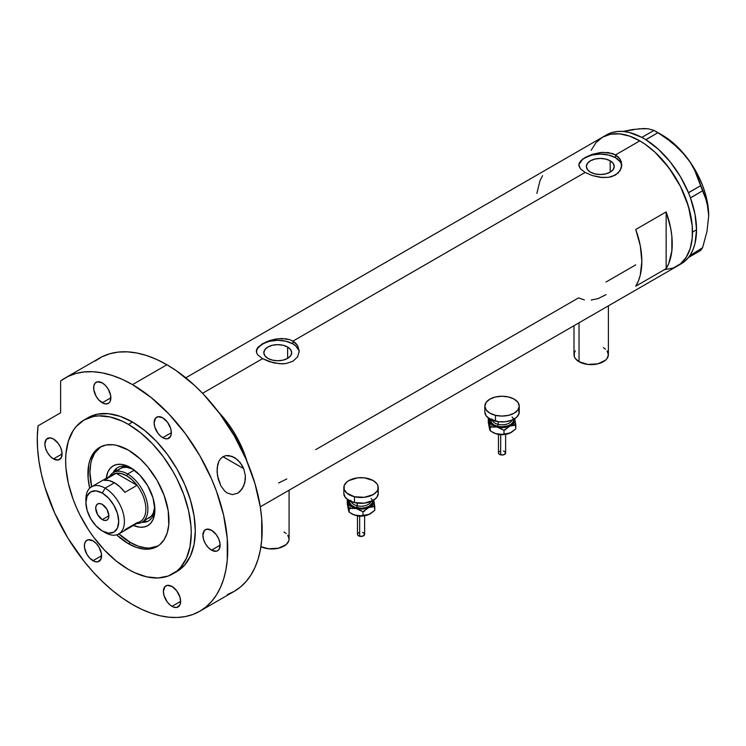 <?xml version="1.0" encoding="UTF-8"?>
<svg xmlns="http://www.w3.org/2000/svg" width="746" height="746" viewBox="0 0 746 746"><rect width="100%" height="100%" fill="white"/><g stroke="black" fill="none" stroke-linecap="round" stroke-linejoin="round"><path stroke-width="1.12" d="M579.036 322.804L579.036 361.707A17.195 9.922 0 0 0 597.77 363.861A17.195 9.922 0 0 0 608.382 354.686L607.076 358.49L605.482 360.206L597.77 363.861L587.839 364.421L579.036 361.707L579.036 322.804M260.913 546.678A17.195 9.922 0 0 0 279.2 548.021A17.195 9.922 0 0 0 289.075 539.032L288.749 540.971L286.184 544.552L278.463 548.207L268.532 548.767L260.913 546.678M287.62 347.011L287.62 358.388L283.098 360.131L277.764 360.747L272.43 360.131L267.907 358.388A13.941 8.047 180 0 1 263.823 352.699A13.941 8.047 180 0 1 272.43 345.258A13.941 8.047 180 0 1 287.62 347.011L290.642 349.622L291.705 352.699L290.642 355.777L287.62 358.388L287.62 347.011A13.941 8.047 180 0 1 291.705 352.699A13.941 8.047 180 0 1 283.098 360.131A13.941 8.047 180 0 1 267.907 358.388L264.886 355.777L263.823 352.699L264.886 349.622L267.907 347.011L272.43 345.258L277.764 344.652L283.098 345.258L287.62 347.011M610.163 160.791L610.163 172.167L605.64 173.911L600.306 174.527L594.972 173.911L590.45 172.167A13.941 8.047 180 0 1 586.365 166.479A13.941 8.047 180 0 1 594.972 159.047A13.941 8.047 180 0 1 610.163 160.791L613.184 163.402L614.247 166.479L613.184 169.556L610.163 172.167L610.163 160.791A13.941 8.047 180 0 1 614.247 166.479A13.941 8.047 180 0 1 605.64 173.911A13.941 8.047 180 0 1 590.45 172.167L587.428 169.556L586.365 166.479L587.428 163.402L590.45 160.791L594.972 159.047L600.306 158.432L605.64 159.047L610.163 160.791M621.763 165.789A21.485 12.402 0 0 0 615.506 157.704L615.506 154.898L618.192 156.893L620.168 159.308L621.8 164.95L620.168 170.601L615.497 175.03L608.503 177.334L602.404 177.548L592.119 175.515L585.116 172.447L292.954 341.118L297.626 345.529L299.249 351.161L297.626 356.821L292.954 361.25L285.96 363.554L281.941 363.834L273.586 362.845L262.564 358.667L257.892 354.993L256.68 353.091L256.372 350.21L257.902 347.356L262.573 343.701L269.567 340.614L275.656 339.076L281.932 338.507L289.69 339.663L292.954 341.118L585.116 172.447L580.435 168.773L578.821 164.941L580.444 161.136L585.116 157.481L592.11 154.394L600.316 152.538L608.512 152.576L615.506 154.898L639.816 140.863L644.982 144.137L655.109 152.305L669.078 168.009L680.538 186.612L688.483 206.511L692.241 225.991L692.241 237.918L691.477 243.382L690.227 248.446L686.273 257.184L680.538 263.786L677.06 266.201A74.497 43.007 -120 0 0 688.483 206.511A74.497 43.007 -120 0 0 639.816 140.863L615.506 154.898L620.168 159.308L621.39 162.05L621.39 167.85L618.192 173.035L612.233 176.476L608.503 177.334L600.316 177.361L592.119 175.515L585.116 172.447L580.435 168.773L578.915 165.901L579.232 163.029L582.44 159.262L592.11 154.394L602.404 152.352L612.233 153.443L615.506 154.898L615.506 157.704A21.485 12.402 0 0 0 592.772 154.86A21.485 12.402 0 0 0 578.868 165.621M257.902 347.356L265.846 342.05L277.764 338.759L285.97 338.796L289.69 339.663L292.954 341.118L292.954 343.925A21.485 12.402 0 0 0 270.229 341.081A21.485 12.402 0 0 0 256.326 351.842M299.221 352.009A21.485 12.402 0 0 0 292.954 343.925L292.954 341.118L295.649 343.104L297.626 345.529L299.249 351.161L297.626 356.821L292.954 361.25L285.96 363.554L279.862 363.768L269.576 361.735L262.564 358.667L202.567 393.301L262.564 358.667L257.892 354.993L256.68 353.091L256.68 349.249M218.438 411.941A74.497 43.007 60 0 1 247.038 461.476L242.142 448.066L235.587 435.067L227.605 422.889L218.438 411.941A74.497 43.007 -120 0 1 244.94 455.107L241.191 445.921L231.409 428.307L218.438 411.941M666.15 211.92A74.497 43.007 60 0 1 666.15 268.653L635.76 286.203A74.497 43.007 -120 0 0 635.76 229.47L666.15 211.92L666.15 268.653L635.76 286.203L638.389 281L640.301 275.06L641.84 261.342L640.301 245.844L635.76 229.47L666.15 211.92L670.691 228.295L671.848 236.212L671.848 250.936L668.78 263.45L666.15 268.653L666.15 211.92M584.351 299.883L578.523 297.896L315.735 449.614M635.76 264.849L606.05 282.007M639.816 140.863A74.497 43.007 -120 0 0 602.563 137.171L610.545 134.215L619.656 133.851L629.54 136.098L639.816 140.863L629.54 136.098L619.656 133.851L610.545 134.215L602.563 137.171A74.497 43.007 60 0 1 659.977 157.126A74.497 43.007 60 0 1 692.493 232.099A74.497 43.007 60 0 1 677.06 266.201L673.237 268L664.649 269.67L673.237 268L680.538 263.786L683.616 260.764L686.273 257.184L690.227 248.446L692.241 237.918L692.493 232.099L696.54 229.759L692.493 232.099L692.241 225.991L690.227 213.132L686.273 199.835L680.538 186.612L673.237 173.958L664.649 162.376L655.109 152.305L644.982 144.137L639.816 140.863M591.149 150.31L596.017 142.607L602.563 137.171L596.017 142.607L591.149 150.31M542.566 175.664L539.936 180.858L536.878 193.382M298.838 350.275L295.63 345.808L292.954 343.925L285.988 341.239L277.764 340.288L269.539 341.239L262.564 343.925L257.911 347.953L256.689 350.275M621.381 164.055L620.159 161.733L615.506 157.704L608.531 155.019L600.306 154.068L592.082 155.019L585.116 157.704L582.44 159.588L579.232 164.055M278.631 482.998L286.781 478.96M591.186 300.041L598.031 298.624L606.088 294.614M284.04 532.019L286.184 533.521M287.769 535.236L289.075 539.032L289.075 490.206M574 325.704L574 354.686A17.195 9.922 0 0 0 579.036 361.707L575.306 358.49L574.327 356.625L574.327 352.755L575.306 350.89M603.346 347.673L605.482 349.175M607.076 350.89L608.382 354.686L608.382 305.86M679.037 264.942A74.497 43.007 -120 0 0 681.117 263.86A74.497 43.007 -120 0 0 688.437 257.501A74.497 43.007 -120 0 0 689.164 256.549L689.798 255.645A74.497 43.007 -120 0 0 690.47 254.619A74.497 43.007 -120 0 0 696.54 229.759L695.002 214.261L690.47 197.886A74.497 43.007 -120 0 0 689.798 196.095L690.47 197.886L702.592 190.808L707.022 202.129L708.7 215.725L707.012 231.297L702.592 247.7L689.798 255.645A74.497 43.007 -120 0 0 690.47 254.619L693.099 249.416L695.002 243.485L696.54 229.759A74.497 43.007 -120 0 0 690.47 197.886A74.497 43.007 -120 0 0 689.798 196.095L689.164 194.454A74.497 43.007 -120 0 0 688.437 192.664L689.164 194.454A74.497 43.007 -120 0 0 688.437 192.664L680.389 176.606L670.206 161.882L658.476 149.34L645.896 139.735A74.497 43.007 -120 0 0 644.497 138.896L645.896 139.735L657.953 132.657L672.706 142.971L685.397 155.672L690.47 162.759L694.638 170.209L700.625 185.745L688.437 192.664A74.497 43.007 -120 0 0 645.896 139.735A74.497 43.007 -120 0 0 644.497 138.896L643.229 138.159A74.497 43.007 -120 0 0 641.84 137.395L643.229 138.159A74.497 43.007 -120 0 0 641.84 137.395L629.26 132.471L623.246 131.473L617.529 131.464L612.205 132.452L607.347 134.429M680.389 264.261L684.716 261.333L688.437 257.501A74.497 43.007 -120 0 0 689.164 256.549L688.502 257.491L700.625 250.497L688.502 257.491L689.798 255.645L702.592 247.7L700.625 250.497L702.592 247.7L707.012 231.297L708.7 215.725A65.9 38.046 -120 0 0 685.397 155.672L690.47 162.759L694.638 170.209L705.073 196.189L708.262 208.61L708.7 216.154M633.736 129.757L622.798 131.436L632.776 129.524L643.863 128.526L648.041 128.76L654.028 130.391L641.84 137.395A74.497 43.007 -120 0 0 606.619 134.83L185.782 377.802M644.264 128.816L638.8 128.769L648.041 128.76L654.028 130.391L665.535 137.572L679.373 148.986L685.397 155.672A65.9 38.046 -120 0 0 662.103 135.017L674.16 143.81L679.932 149.405L690.47 162.507L695.048 169.799L702.462 185.213L705.157 193.083L707.115 200.879L708.7 215.725A65.9 38.046 -120 0 1 708.7 215.958M657.953 132.657L645.831 139.661L641.905 137.395L654.028 130.391L657.953 132.657M702.592 190.808L690.47 197.802L688.502 192.738L700.625 185.745L702.592 190.808M131.828 468.385A30.8 17.783 -120 0 0 113.122 472.684A30.8 17.783 60 0 1 117.7 467.555A30.8 17.783 60 0 1 131.828 468.385M130.466 467.565L139.81 475.099L147.736 485.786L153.023 497.992L154.888 509.854L154.413 515.076L153.023 519.561L150.767 523.133L147.736 525.66L144.034 527.021L139.81 527.189L133.459 525.464A34.53 19.937 60 0 0 154.888 509.854A34.53 19.937 60 0 0 130.475 467.565L130.466 467.565A34.53 19.937 60 0 1 130.475 467.565A34.53 19.937 60 0 0 106.24 478.317L107.918 471.948L110.175 468.376L113.206 465.858L116.908 464.488L121.132 464.32L125.71 465.355L130.466 467.565M120.199 468.6A28.656 16.543 60 0 1 133.152 469.281L126.773 467.322L123.267 467.462L120.199 468.6L117.681 470.689M118.707 533.735L130.466 542.547L138.374 546.212L145.974 547.937L149.573 548.049L158.096 545.932A57.302 33.085 60 0 1 130.466 542.547A57.302 33.085 60 0 1 118.866 533.884M244.38 455.433L244.94 455.107L244.94 456.664L244.94 455.107L244.38 455.433M91.646 486.737A57.302 33.085 60 0 1 100.822 446.742L94.733 453.064L91.693 459.788L90.732 463.686L89.949 472.358L91.693 486.952M154.851 508.259A30.8 17.783 60 0 1 148.501 520.913A30.8 17.783 60 0 1 141.777 522.312A30.8 17.783 -120 0 0 154.851 508.268M142.859 521.463L146.626 521.314M116.413 468.992L114.399 472.171M148.846 518.228A28.656 16.543 60 0 0 154.739 506.665L153.238 513.173L151.373 516.139L141.964 522.209A28.656 16.543 60 0 1 136.77 523.552A28.656 16.543 -120 0 0 147.344 503.345A28.656 16.543 -120 0 0 127.631 473.999L126.624 475.752A27.22 15.713 60 0 1 137.059 485.329L124.899 492.341A27.22 15.713 -120 0 0 114.464 482.774L105.149 488.154L102.305 493.069A23.21 13.4 60 0 1 118.717 521.491A23.21 13.4 60 0 1 102.305 530.966L105.149 532.597A27.22 15.713 -120 0 0 124.395 521.491A27.22 15.713 -120 0 0 105.149 488.154A27.22 15.713 60 0 1 122.931 512.138A27.22 15.713 60 0 1 118.754 533.95A27.22 15.713 60 0 1 105.149 532.597L102.305 530.966L108.59 533.148L113.914 532.112L117.467 528.019L118.717 521.491L117.467 513.518L113.914 505.312L108.59 498.132L102.305 493.069L96.029 490.877L90.704 491.912L87.151 496.006L85.902 502.543L87.151 510.516L90.704 518.712L96.029 525.893L102.305 530.966A23.21 13.4 60 0 1 85.902 502.543A23.21 13.4 60 0 1 102.305 493.069L105.149 488.154L114.464 482.774A27.22 15.713 -120 0 0 104.03 480.293L116.189 473.281L137.059 485.329A27.22 15.713 60 0 1 137.059 522.676L124.899 529.697M102.305 519.617A9.316 5.381 60 0 1 96.225 511.411A9.316 5.381 60 0 1 97.651 503.951A9.316 5.381 60 0 1 102.305 504.408L106.967 509.322L108.897 515.812L102.305 519.617L97.651 514.703L95.721 508.212L96.225 505.592L97.651 503.951L99.787 503.531L102.305 504.408A9.316 5.381 60 0 1 108.394 512.614A9.316 5.381 60 0 1 106.967 520.074L104.832 520.494L102.305 519.617L108.897 515.812L108.394 518.433L106.967 520.074A9.316 5.381 60 0 1 102.305 519.617M118.754 533.95L140.229 521.547A27.22 15.713 -120 0 0 137.059 485.329L132.061 479.799L126.624 475.752L121.178 473.514L116.189 473.281A27.22 15.713 60 0 1 126.624 475.752L127.631 473.999A28.656 16.543 60 0 1 146.356 499.242A28.656 16.543 60 0 1 141.964 522.209M134.317 470.139L127.631 473.999L134.317 470.139M109.55 476.405A28.656 16.543 60 0 1 113.308 472.582A28.656 16.543 60 0 1 127.631 473.999A28.656 16.543 -120 0 0 109.55 476.405M110.445 476.591A27.22 15.713 60 0 1 116.189 473.281A27.22 15.713 -120 0 0 113.01 474.4L91.534 486.802A27.22 15.713 60 0 1 105.149 488.154A27.22 15.713 -120 0 0 85.902 499.26L85.902 502.543M85.958 500.995A27.22 15.713 60 0 1 91.534 486.802M137.059 485.329L124.899 492.341L119.901 486.812L114.464 482.774L109.028 480.536L104.03 480.293L116.189 473.281L137.059 485.329M220.863 485.851L217.45 475.566L217.114 468.199L218.802 461.438L220.564 458.706L222.942 456.711L243.718 468.665L245.341 475.538L244.847 482.625L242.161 488.91L237.694 493.218L232.342 494.626L227.092 492.938L224.732 491.082L220.863 485.851L218.233 479.193L217.058 471.845L217.673 464.665L218.802 461.438L220.564 458.706L222.942 456.711L225.796 455.647L232.006 456.328L237.704 459.9L242.133 465.401L243.718 468.665L245.341 475.538L245.378 479.118L243.765 485.954L240.1 491.39L237.694 493.218L232.342 494.626L227.092 492.938L224.732 491.082L220.863 485.851M128.443 543.713L130.466 542.547L128.443 543.713L116.618 534.845A57.302 33.085 60 0 0 128.443 543.713A57.302 33.085 60 0 0 157.098 546.548L150.953 548.823L143.95 549.103L136.35 547.377L128.443 543.713M128.443 450.136A57.302 33.085 60 0 1 165.882 500.631A57.302 33.085 60 0 1 157.098 546.548L159.765 544.692L164.185 539.61L167.216 532.896L168.773 524.792L168.186 510.74L164.185 495.503L157.098 480.377L147.549 466.688L140.211 458.939L128.443 450.136L116.684 445.362L112.935 444.747L105.932 445.026L99.796 447.302L97.12 449.157L92.709 454.239L89.669 460.953L88.699 464.851L88.121 478.233L89.688 488.21A57.302 33.085 60 0 1 99.796 447.292A57.302 33.085 60 0 1 128.443 450.136M132.499 422.059A88.821 51.278 -120 0 0 88.084 417.667L97.605 414.142L108.459 413.704L120.246 416.38L132.499 422.059L144.752 430.526L156.529 441.455L167.393 454.426L176.905 468.945L184.719 484.443L190.519 500.333L194.1 515.999L195.303 530.844L194.1 544.3L190.519 555.835L184.719 565.03L176.905 571.511A88.821 51.278 -120 0 0 190.519 500.333A88.821 51.278 -120 0 0 132.499 422.059L128.443 424.399L132.499 422.059M128.443 569.45A88.821 51.278 60 0 1 70.422 491.176A88.821 51.278 60 0 1 84.037 419.998A88.821 51.278 60 0 1 128.443 424.399A88.821 51.278 60 0 1 186.472 502.673A88.821 51.278 60 0 1 172.858 573.851A88.821 51.278 60 0 1 128.443 569.45L134.597 572.658L146.673 576.854L158.049 577.982L168.288 575.987L176.998 570.96L180.663 567.37L186.472 558.176L190.044 546.641L191.256 533.185L190.948 525.902L188.551 510.572L183.833 494.719L176.998 478.951L172.858 471.285L163.337 456.766L152.482 443.795L140.696 432.866L128.443 424.399L122.288 421.192L110.212 416.995L98.836 415.867L93.548 416.473L84.037 419.998L76.223 426.479L73.052 430.759L68.343 441.175L65.937 453.727L65.639 460.664L65.937 467.947L68.343 483.277L73.052 499.13L76.223 507.066L79.897 514.899L88.597 529.986L93.548 537.083L104.412 550.054L116.189 560.983L128.443 569.45M227.353 594.571L234.272 591.326A134.662 77.752 -120 0 0 254.918 483.417A134.662 77.752 -120 0 0 166.936 364.747A134.662 77.752 -120 0 0 99.61 358.071L65.163 377.961A134.662 77.752 60 0 1 132.499 384.628L166.936 364.747L132.499 384.628A134.662 77.752 60 0 1 220.471 503.298A134.662 77.752 60 0 1 199.825 611.207A134.662 77.752 60 0 1 132.499 604.54A134.662 77.752 60 0 1 38.074 425.817L37.3 437.016L37.598 448.868L38.969 461.233L41.394 473.98L44.844 486.952L54.672 513.015L67.998 538.239L84.233 561.505L93.213 572.07L102.64 581.759L112.404 590.468L122.391 598.087L132.499 604.54L141.833 609.398L151.074 613.156L160.138 615.767L168.941 617.212L177.38 617.474L185.4 616.55L192.906 614.462L199.825 611.207L206.101 606.834L211.668 601.388L216.48 594.907L220.471 587.456L223.623 579.11L225.889 569.953L227.26 560.078L227.26 538.519L223.623 515.281L216.48 491.241L211.668 479.212L199.825 455.713L185.4 433.706L168.941 414.039L151.074 397.469L132.499 384.628L122.335 379.388L112.292 375.471L102.472 372.907L93.008 371.732L83.981 371.965L75.514 373.587L67.7 376.599L60.622 380.964A134.662 77.752 60 0 1 65.163 377.961M53.479 439.021A12.178 7.031 60 0 1 61.433 449.754A12.178 7.031 60 0 1 59.568 459.508A12.178 7.031 60 0 1 53.479 458.911L62.095 453.941L53.479 458.911A12.178 7.031 60 0 1 45.525 448.178A12.178 7.031 60 0 1 47.39 438.424A12.178 7.031 60 0 1 53.479 439.021L58.263 443.46L60.64 447.572L61.927 451.899L61.433 457.363L58.263 459.993L53.479 458.911L50.187 456.254L47.39 452.477L45.525 448.178L44.872 443.991L46.327 439.31L50.187 437.874L53.479 439.021M102.258 382.894A12.178 7.031 60 0 1 110.212 393.618A12.178 7.031 60 0 1 108.347 403.381A12.178 7.031 60 0 1 102.258 402.775L110.865 397.805L102.258 402.775A12.178 7.031 60 0 1 94.304 392.042A12.178 7.031 60 0 1 96.169 382.288A12.178 7.031 60 0 1 102.258 382.894L105.55 385.551L108.347 389.319L110.706 395.772L110.212 401.227L109.42 402.495L107.042 403.866L103.936 403.558L98.966 400.117L96.169 396.35L93.809 389.897L93.809 386.018L95.096 383.174L97.474 381.803L102.258 382.894M162.731 417.807A12.178 7.031 60 0 1 170.694 428.54A12.178 7.031 60 0 1 168.82 438.294A12.178 7.031 60 0 1 162.731 437.688L171.347 432.717L162.731 437.688A12.178 7.031 60 0 1 154.776 426.964A12.178 7.031 60 0 1 156.641 417.2A12.178 7.031 60 0 1 162.731 417.807L167.514 422.245L170.694 428.54L171.347 432.717L170.694 436.149L167.514 438.779L164.418 438.471L161.052 436.531L157.947 433.258L154.776 426.964L154.124 422.777L155.578 418.096L157.947 416.716L162.731 417.807M211.51 530.257A12.178 7.031 60 0 1 219.464 540.99A12.178 7.031 60 0 1 217.599 550.753A12.178 7.031 60 0 1 211.51 550.147L220.126 545.177L211.51 550.147A12.178 7.031 60 0 1 203.555 539.414A12.178 7.031 60 0 1 205.42 529.66A12.178 7.031 60 0 1 211.51 530.257L216.293 534.695L218.671 538.817L219.958 543.144L219.464 548.599L217.599 550.753L216.293 551.229L211.51 550.147L208.218 547.489L205.42 543.722L203.555 539.414L202.903 535.236L204.348 530.546L206.726 529.175L211.51 530.257M172.009 586.468A12.178 7.031 60 0 1 179.963 597.201A12.178 7.031 60 0 1 178.089 606.955A12.178 7.031 60 0 1 172.009 606.349L180.616 601.379L172.009 606.349A12.178 7.031 60 0 1 164.045 595.625A12.178 7.031 60 0 1 165.92 585.862A12.178 7.031 60 0 1 172.009 586.468L176.793 590.907L179.963 597.201L180.616 601.379L179.963 604.81L176.793 607.44L173.687 607.132L170.321 605.192L167.216 601.919L164.045 595.625L163.393 591.438L164.847 586.757L167.216 585.377L172.009 586.468M92.989 540.85A12.178 7.031 60 0 1 100.943 551.583A12.178 7.031 60 0 1 99.078 561.337A12.178 7.031 60 0 1 92.989 560.731L101.596 555.761L92.989 560.731A12.178 7.031 60 0 1 85.035 550.007A12.178 7.031 60 0 1 86.9 540.244A12.178 7.031 60 0 1 92.989 540.85L96.281 543.508L99.078 547.275L101.437 553.728L100.943 559.192L97.773 561.822L94.667 561.514L89.697 558.073L86.9 554.306L84.54 547.853L84.54 543.974L85.827 541.13L88.205 539.759L92.989 540.85M60.622 380.964L60.622 412.799L38.074 425.817L60.622 412.799L60.622 380.964M199.825 611.207L234.272 591.326L240.548 586.953L246.115 581.498L250.917 575.017L254.918 567.566L258.06 559.23L260.335 550.072L261.706 540.188L261.706 518.638L260.335 507.168L254.918 483.417L246.115 459.322L234.272 435.823L219.846 413.816L203.378 394.149L194.585 385.44L176.27 370.659L166.936 364.747L156.781 359.507L146.729 355.581L136.919 353.017L127.445 351.851L118.427 352.075L109.96 353.707L102.146 356.719L95.068 361.073M174.834 572.602A88.821 51.278 -120 0 0 176.905 571.511L172.858 573.851M243.718 468.665L222.97 456.692L225.796 455.647L228.901 455.554L234.981 457.82L240.1 462.445L243.718 468.665M234.384 457.466L234.981 457.82M500.678 434.955L500.678 454.855A3.581 2.07 -0 0 0 505.629 452.943L504.035 454.668L500.678 454.855L500.678 434.955M492.015 419.019A10.024 5.791 0 0 0 498.207 424.371L497.666 426.311A11.46 6.621 180 0 1 490.654 419.439M492.211 420.147A10.024 5.791 0 0 0 498.207 424.371L498.207 421.676L498.207 424.371A10.024 5.791 -0 0 0 511.887 420.147M518.908 410.067L518.908 413.937L516.344 417.518L511.597 420.259L505.406 421.742L498.701 421.742L489.889 419.028L486.168 415.811L484.853 412.006A17.195 9.922 0 0 0 495.475 421.173L495.475 415.326L495.475 421.173A17.195 9.922 -0 0 0 519.235 412.006L519.235 406.16A17.195 9.922 180 0 1 495.475 415.326A17.195 9.922 180 0 1 484.853 406.16A17.195 9.922 180 0 1 508.613 396.984A17.195 9.922 180 0 1 519.235 406.16L517.929 409.955L514.208 413.172L508.632 415.326L502.049 416.082L495.475 415.326L489.889 413.181L486.168 409.955L484.853 406.16L486.159 402.364L489.88 399.138L495.456 396.984L502.039 396.229L508.613 396.984L514.199 399.138L517.929 402.355L519.235 406.15M514.498 418.264L514.833 421.164L512.278 424.726L508.492 426.637L502.049 427.635L497.116 427.076L491.819 424.726L489.59 422.124L489.59 418.273M490.803 418.907L491.455 422.73L493.945 424.875L497.666 426.311L502.049 426.805L508.418 425.696L511.579 423.868L513.285 421.481L513.285 418.898M512.073 416.986A11.46 6.621 180 0 1 510.59 424.605A11.46 6.621 180 0 1 497.666 426.311L498.207 424.371A10.024 5.791 -0 0 0 511.336 421.201M489.59 429.137L488.285 422.292L488.285 418.534L489.264 421.164A12.896 7.441 180 0 1 489.404 418.73M514.684 418.73A12.896 7.441 180 0 1 514.824 419.215L515.803 428.866L511.448 432.307L508.371 433.678L503.998 434.107L503.998 430.339L503.998 434.107L500.65 434.48L497.116 434.088L492.929 432.475A12.896 7.441 0 0 0 497.116 434.088A12.896 7.441 0 0 0 509.9 433.118L500.65 434.48L495.316 433.538L490.234 430.815L490.234 427.057L497.116 427.076L503.998 430.339L509.9 426.097L515.803 425.108L514.824 419.215A12.896 7.441 180 0 1 509.9 426.097A12.896 7.441 180 0 1 497.116 427.076L503.998 430.339L509.9 426.097L515.803 425.108L515.803 428.866L509.9 433.118A12.896 7.441 -0 0 0 511.159 432.475L503.737 434.592L495.316 433.538L490.234 430.815L489.768 429.929L488.285 422.292L488.285 418.534L490.234 427.057L497.116 427.076A12.896 7.441 180 0 1 489.264 421.164L490.234 430.815L489.152 427.216M514.824 419.215L514.572 418.236L514.824 419.215M513.957 424.362L514.498 425.285M492.621 432.298L492.621 432.288A12.896 7.441 0 0 0 492.929 432.475L492.173 432.037M489.59 425.285L490.131 424.362M491.502 426.003L491.297 427.216M504.828 429.482L505.592 429.845M503.97 434.564L502.049 434.787M501.07 434.731L500.128 434.564M501.06 429.053L502.039 428.997M504.035 430.172L503.41 429.976M498.468 452.943A3.581 2.07 0 0 0 500.678 454.855L499.065 454.1L498.468 452.943L498.468 434.358M498.533 452.542L499.065 451.796M499.512 451.489L500.669 451.032M503.41 451.032L504.035 451.227M504.576 451.479L505.629 452.943L505.629 434.358M500.118 434.573L498.514 434.368M359.665 516.363L359.665 536.271A3.581 2.07 -0 0 0 364.617 534.36L363.022 536.076L359.665 536.271L359.665 516.363M351.002 500.435A10.024 5.791 0 0 0 357.203 505.788L356.653 507.718A11.46 6.621 180 0 1 349.65 500.855M351.198 501.554A10.024 5.791 0 0 0 357.203 505.788L357.203 503.093L357.203 505.788A10.024 5.791 -0 0 0 370.874 501.554M354.462 496.743L354.462 502.59A17.195 9.922 -0 0 0 378.222 493.414L376.916 497.209L373.196 500.435L364.393 503.149L354.462 502.59L354.462 496.743A17.195 9.922 180 0 1 343.841 487.567A17.195 9.922 180 0 1 367.61 478.4A17.195 9.922 180 0 1 378.222 487.567A17.195 9.922 180 0 1 354.462 496.743L346.741 493.087L344.176 489.507L344.167 485.637L346.731 482.056L348.876 480.555L357.67 477.832L364.384 477.832L373.186 480.545L376.916 483.762L377.896 485.627L377.896 489.497L376.916 491.362L373.196 494.589L364.393 497.302L354.462 496.743M373.485 499.68L373.821 502.571L371.266 506.133L367.489 508.054L361.036 509.052L354.592 508.054L350.806 506.142L348.578 503.531L348.578 499.68M349.79 500.314L349.79 502.897L351.506 505.284L354.667 507.112L361.036 508.222L365.419 507.718L369.139 506.282L372.273 502.897L372.273 500.314M343.841 493.414A17.195 9.922 0 0 0 354.462 502.59L348.886 500.435L345.156 497.218L343.841 493.423L343.841 487.567M377.896 491.474L378.222 493.414L378.222 487.567M371.06 498.403A11.46 6.621 180 0 1 369.578 506.012A11.46 6.621 180 0 1 356.653 507.718L357.203 505.788A10.024 5.791 -0 0 0 370.324 502.618M348.578 510.553L347.272 503.709L347.272 499.951L348.251 502.58A12.896 7.441 180 0 1 348.391 500.146M373.671 500.146A12.896 7.441 180 0 1 373.811 500.631L374.79 510.283L370.436 513.724L367.358 515.085L362.985 515.514L362.985 511.756L362.985 515.514L359.637 515.896L356.103 515.505L351.916 513.891A12.896 7.441 0 0 0 356.103 515.505A12.896 7.441 0 0 0 368.888 514.526L359.637 515.896L354.303 514.954L349.221 512.232L349.221 508.474L356.103 508.483L362.985 511.756L368.888 507.513L374.79 506.525L373.811 500.631A12.896 7.441 180 0 1 368.888 507.513A12.896 7.441 180 0 1 356.103 508.483L362.985 511.756L368.888 507.513L374.79 506.525L374.79 510.283L368.888 514.526A12.896 7.441 -0 0 0 370.147 513.891L362.724 516.008L354.303 514.954L349.221 512.232L348.755 511.346L347.272 503.709L347.272 499.951L349.221 508.474L356.103 508.483A12.896 7.441 180 0 1 348.251 502.58L349.221 512.232L348.14 508.623M373.811 500.631L373.56 499.643L373.811 500.631M372.944 505.769L373.485 506.693M351.608 513.705L351.608 513.705A12.896 7.441 0 0 0 351.916 513.891L351.161 513.453M348.578 506.702L349.119 505.779M350.489 507.42L350.284 508.623M363.815 510.898L364.58 511.252M362.957 515.98L361.036 516.195M360.057 516.139L357.502 515.784M360.057 510.46L361.027 510.404M363.022 511.579L362.407 511.392M357.455 534.36A3.581 2.07 0 0 0 359.665 536.271L358.052 535.507L357.455 534.36L357.455 515.775M357.52 533.959L358.052 533.213M358.5 532.896L359.665 532.448M362.407 532.448L363.022 532.635M363.563 532.896L364.617 534.36L364.617 515.775M681.117 263.86L260.279 506.832M662.103 135.017L656.032 131.51M124.433 466.157L113.308 472.582M105.149 532.597L102.305 530.966M88.084 417.667L84.037 419.998M505.574 434.368L499.792 434.787M484.853 406.16L484.853 412.006M364.561 515.784L358.779 516.204"/></g></svg>
